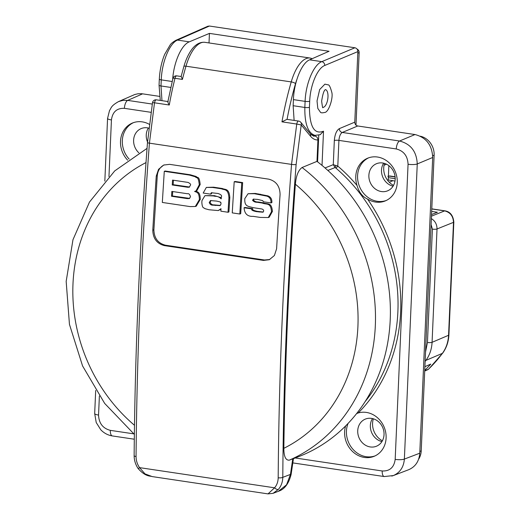 <?xml version="1.0" encoding="UTF-8"?>
<svg xmlns="http://www.w3.org/2000/svg" width="520" height="520" viewBox="0 0 520 520"><rect width="100%" height="100%" fill="white"/><g stroke="black" fill="none" stroke-linecap="round" stroke-linejoin="round"><path stroke-width="0.78" d="M190.502 196.8L189.286 198.575L187.207 198.608L171.535 196.268L171.841 191.412L187.512 193.752C188.819 193.349 189.813 194.369 190.502 196.8M172.718 191.542L172.439 195.988L189.69 198.393M172.439 195.988L171.535 196.268M173.427 180.232L173.147 184.678L172.244 184.964L172.549 180.102L188.025 182.41C190.216 183.489 191.022 184.431 190.431 185.244L189.202 187.219L187.72 187.272L172.244 184.964M173.147 184.678L189.605 187.031M164.281 171.314L165.185 171.028L190.339 174.785L196.326 176.54C197.392 178.588 199.141 174.889 200.187 184.503L196.859 190.717L195.956 190.996L199.284 184.789C198.237 175.175 196.489 178.874 195.422 176.826L189.436 175.071L164.281 171.314L162.325 202.449L190.164 206.603L195.325 206.486L199.381 199.647C199.232 191.419 196.099 192.309 194.617 191.425L195.956 190.996M195.325 206.486L196.228 206.206L200.285 199.362C200.135 191.133 197.002 192.03 195.514 191.139L194.617 191.425M256.639 216.873L260.312 217.425L268.268 217.536L271.518 211.718C270.634 202.026 266.838 205.004 262.249 203.041L257.01 202.261C255.203 202.332 253.721 201.675 252.564 200.291L253.305 199.121L257.731 199.414L262.756 200.661L263.4 201.78L270.959 202.911C271.18 199.453 269.847 197.197 266.962 196.15L254.41 193.713L248.072 193.726L244.803 198.614C244.374 206.615 247.845 206.186 253.448 207.714L260.539 208.774C262.646 208.942 263.699 209.703 263.692 211.068L262.892 212.206L256.425 211.633C252.538 210.841 251.017 209.931 251.862 208.91L244.069 207.747C244.511 213.805 247.533 216.671 253.149 216.353L256.639 216.873M251.862 208.91L252.766 208.631L244.972 207.467L244.069 207.747M252.766 208.631C251.921 209.651 253.442 210.555 257.329 211.347L263.276 212.017M248.072 193.726L255.314 193.427L267.865 195.864C270.751 196.911 272.084 199.167 271.863 202.625L270.959 202.911M253.844 199.03L253.468 200.011C254.625 201.396 256.106 202.046 257.913 201.975L263.153 202.755C267.742 204.724 271.538 201.74 272.422 211.432L269.165 217.25L268.268 217.536M234.195 181.753L235.099 181.467L242.658 182.598L241.755 182.878L234.195 181.753L232.245 212.881L239.805 214.013L241.755 182.878M242.658 182.598L240.708 213.727L239.805 214.013M209.222 202.592L210.457 200.577L216.593 201.084C223.639 202.69 219.401 202.234 220.87 202.664L221.058 204.009L219.973 205.621L213.077 205.16C211.322 205.309 210.035 204.451 209.222 202.592L210.125 202.306C210.938 204.165 212.225 205.023 213.98 204.88L220.369 205.446M210.951 200.473L210.125 202.306M209.014 209.761L218.244 210.567L221.006 208.689L220.85 211.185L228.014 212.251L228.917 197.847C228.222 188.299 224.308 190.242 221.455 188.792L212.674 187.48L206.343 187.415L203.183 193.05L210.509 194.142L211.367 192.744L217.984 193.479C221.033 194.506 222.15 195.656 221.344 196.937L221.221 198.868C217.275 195.37 216.177 196.846 213.46 195.93L204.99 195.644L201.955 200.597L201.844 202.404C202.274 208.994 203.892 207.376 204.88 208.644L209.014 209.761M204.99 195.644L214.364 195.644L221.292 197.711M211.881 192.667L211.412 193.863L210.509 194.142M206.343 187.415L213.577 187.194L222.358 188.506C225.212 189.956 229.125 188.013 229.821 197.561L228.917 211.972L228.014 212.251M220.968 209.228L218.244 210.567M164.203 164.866C160.076 166.985 157.768 170.593 157.287 175.669L153.888 229.794C154.122 238.121 157.963 243.256 165.419 245.193L264.478 259.994L269.783 259.512M278.324 491.322C284.479 489.379 288.736 483.769 291.103 474.494L290.453 474.416L286.553 484.803L278.35 491.309L273.078 493.331L278.369 489.404C281.19 486.109 282.666 482.092 282.789 477.341C283.53 374.562 287.976 270.283 296.12 164.502L301.223 124.963L310.512 136.195C312.695 138.794 315.166 140.055 317.922 139.971L316.986 161.376L302.081 167.505C298.356 170.164 296.12 175.734 295.373 184.217A158.704 139.737 67.7 0 1 283.842 448.325A2063.152 881.836 -81.4 0 1 295.373 184.217M283.842 448.325C283.861 456.501 285.682 460.447 289.302 460.161L293.462 458.569L291.109 474.494M310.512 136.195A3.451 2.912 -39.6 0 0 310.096 133.536A3.451 2.912 -39.6 0 0 310.089 133.523L300.794 122.298A3.451 2.912 140.4 0 1 301.223 124.963L296.745 124.052A3.451 1.45 -81.5 0 1 298.649 121.082L286.956 119.34L281.964 121.843L296.745 124.052L291.544 164.398C283.381 270.355 278.928 374.81 278.187 477.763C278.109 481.715 276.906 485.062 274.573 487.806L268.021 493.89L273.078 493.331M293.442 458.673L298.981 456.521A171.73 151.203 -112.3 0 0 390.059 322.887A171.73 151.203 -112.3 0 0 316.986 161.376M278.187 477.763A3.451 1.001 0.4 0 0 282.789 477.341L290.453 474.416L292.753 458.816M317.922 139.971C317.831 137.885 316.849 136.591 314.971 136.091L313.885 136.013C314.269 136.669 313.001 135.844 310.096 133.536M268.021 493.89L152.152 476.58L144.995 473.876L139.535 467.63C137.241 464.197 136.078 460.493 136.058 456.528C136.929 353.594 141.388 249.145 149.422 143.162L154.505 102.804L169.286 105.008A172.419 72.377 -81.5 0 1 174.987 78.299L182.416 79.41L181.214 76.531M152.503 102.655L154.505 102.804A3.451 1.45 98.5 0 1 156.41 99.834A3.451 3.451 0 0 0 152.503 102.648M136.058 456.528A3.451 1.001 -179.5 0 1 134.127 455.611A3.451 1.001 -179.5 0 1 134.134 455.566M313.072 135.805L314.971 136.091M153.888 229.794L152.789 230.25C153.049 238.563 156.923 243.685 164.398 245.615L165.419 245.193M264.478 259.994L263.458 260.409L164.398 245.615M263.458 260.409L269.302 259.721L274.397 255.508L276.608 248.749A2069.054 868.491 98.5 0 1 280.079 194.591C279.936 186.232 276.127 181.083 268.671 179.147L169.611 164.346L163.742 165.048L158.567 169.299L156.26 176.092L157.287 175.669M152.789 230.25A2069.054 868.491 -81.5 0 1 156.26 176.092M168.201 101.608C167.583 101.784 167.941 102.921 169.286 105.008M278.369 489.404A3.451 1.703 41.4 0 1 274.573 487.806L139.535 467.63L138.255 468.676M424.899 366.678L430.768 364.091A148.285 130.559 67.7 0 1 424.736 370.403M431.678 211.406L437.398 212.258L431.535 214.552M317.031 100.958L319.677 89.551L324.903 84.149L328.048 84.845C329.108 84.507 330.356 87.016 331.799 92.372C333.411 97.858 328.601 112.703 324.591 112.456C322.53 112.963 321.185 112.944 320.561 112.398L317.817 108.433L317.031 100.958M395.207 178.678L388.343 177.651M388.863 165.666L388.238 179.966L392.997 180.674L389.279 182.234M394.986 181.149L392.997 180.674M387.562 180.245L388.238 179.966M148.363 128.024A14.658 12.903 -112.3 0 0 147.531 141.999M383.624 163.176A14.658 12.903 -112.3 0 0 393.068 186.186M372.476 418.568A14.658 12.903 -112.3 0 0 381.921 441.584M161.974 100.666L160.992 85.969L161.258 79.872C161.87 62.088 169.578 43.186 177.476 40.086L209.424 26.032L207.903 26.228L175.955 40.281A3.451 3.042 -113.7 0 0 175.948 40.287A3.451 3.042 -113.7 0 0 175.812 40.346M209.424 26.032L354.913 47.768L321.802 61.646C313.644 64.714 305.714 83.577 305.103 101.367A3.451 0.76 2.5 0 0 309.699 101.212C310.252 85.202 317.401 68.231 324.753 65.468L357.864 51.591C357.76 49.53 356.779 48.25 354.913 47.768M357.864 51.591L354.783 122.161L339.346 128.629A3.451 3.016 -112.7 0 0 342.297 132.457L357.728 125.983C355.862 125.502 354.881 124.228 354.783 122.161M357.728 125.983L414.999 134.544L399.562 141.011L342.297 132.457C340.405 133.627 339.281 136.273 338.923 140.394L396.272 148.96C403.741 150.898 407.674 155.994 408.063 164.255L395.181 459.387C394.075 467.422 389.753 471.282 382.213 470.977L295.224 457.984M391.794 476.079L393.322 475.579C400.023 472.635 403.702 467.135 404.372 459.082L417.255 163.95L432.692 157.476C432.101 145.087 426.205 137.442 414.999 134.544M432.692 157.476L419.776 453.2L404.372 459.082A6.896 1.521 -177.5 0 1 395.181 459.387M393.257 475.605L408.694 469.709C415.422 466.778 419.12 461.272 419.776 453.2M152.263 104.065L127.692 100.392L142.584 93.841L141.245 93.691L137.917 93.788L134.706 94.536L118.56 101.582C110.89 105.956 111.559 107.51 109.499 110.591L107.569 118.398A6.896 1.521 2.5 0 0 111.436 119.931C112.534 111.898 116.857 108.037 124.403 108.342L150.923 112.307M142.584 93.841L159.53 96.369M327.841 170.436L335.121 167.537L335.829 168.031A2.067 0.494 130.7 0 0 337.799 166.101L333.275 164.671L335.121 167.537A2.067 0.397 118.9 0 1 335.985 165.51M324.753 65.468A3.451 3.016 67.3 0 0 321.802 61.646L309.601 59.826L329.056 51.266L209.436 33.391L189.274 41.847L177.476 40.086A3.451 3.042 -113.7 0 0 175.955 40.281M172.666 79.475C173.752 62.251 181.447 44.818 189.274 41.847M309.601 59.826C301.717 62.933 294.028 81.835 293.41 99.619L305.103 101.367L304.837 107.458C304.603 123.89 308.002 133.198 315.036 135.382M315.048 135.388L315.594 135.441M320.151 134.732L323.518 131.196C314.34 134.745 309.641 126.783 309.433 107.309L309.699 101.212M293.41 99.619L293.144 105.71L294.119 120.406M345.637 425.925A23.107 20.345 -112.3 0 0 351.572 450.509A23.107 20.345 -112.3 0 0 374.134 456.307A23.107 20.345 -112.3 0 0 385.736 432.549A23.107 20.345 -112.3 0 0 366.347 412.418A23.107 20.345 -112.3 0 0 358.189 412.99A164.138 144.521 -112.3 0 0 367.529 199.069A23.107 20.345 -112.3 0 0 385.281 200.915A23.107 20.345 -112.3 0 0 395.33 171.815A23.107 20.345 -112.3 0 0 367.744 158.165A23.107 20.345 -112.3 0 0 355.771 176.436A23.107 20.345 -112.3 0 0 357.026 185.452A164.138 144.521 -112.3 0 0 337.799 166.101L338.923 140.394A3.451 0.76 -177.5 0 0 334.328 140.543L333.275 164.671L325.033 167.947M127.673 160.192A23.107 20.345 67.7 0 1 132.483 123.013A23.107 20.345 67.7 0 1 149.292 124.299M367.529 199.069C362.44 196.749 358.937 192.212 357.026 185.452M356.668 413.524L358.189 412.99M209.02 42.939L209.436 33.391M368.661 157.814A23.107 20.345 -112.3 0 0 357.584 175.695A23.107 20.345 -112.3 0 0 386.178 200.519M357.507 413.212A23.107 20.345 -112.3 0 0 356.479 413.738M348.088 423.41A23.107 20.345 -112.3 0 0 352.372 448.611A23.107 20.345 -112.3 0 0 375.031 455.91M133.399 122.668A23.107 20.345 -112.3 0 0 129.174 159.113M395.187 179.238A14.658 12.903 -112.3 0 0 382.655 162.988A14.658 12.903 -112.3 0 0 376.467 163.716A14.658 12.903 -112.3 0 0 368.875 175.305A14.658 12.903 -112.3 0 0 387.595 190.833A14.658 12.903 -112.3 0 0 395.187 179.238M148.844 128.148A14.658 12.903 -112.3 0 0 147.394 127.842A14.658 12.903 -112.3 0 0 141.206 128.564A14.658 12.903 -112.3 0 0 138.859 152.828M370.26 446.947A14.658 12.903 -112.3 0 0 376.447 446.225A14.658 12.903 -112.3 0 0 383.806 431.158A14.658 12.903 -112.3 0 0 371.507 418.385A14.658 12.903 -112.3 0 0 365.32 419.107A14.658 12.903 -112.3 0 0 357.962 434.174A14.658 12.903 -112.3 0 0 370.26 446.947M357.793 53.19L359.157 52.63A3.451 3.035 -112.3 0 0 357.038 49.056M373.36 418.808A17.245 15.184 -112.3 0 0 382.382 440.791M384.514 163.41A17.245 15.184 -112.3 0 0 393.529 185.4M418.632 459.199A17.245 15.184 -112.3 0 0 421.219 450.873L419.854 451.432M432.699 155.74L434.129 155.155L421.219 450.873M434.129 155.155A17.245 15.184 -112.3 0 0 420.355 136.214M359.157 52.63L355.992 125.125M287.072 119.353A168.974 70.928 -81.5 0 1 295.529 83.623A34.483 14.476 -81.5 0 1 296.764 79.768M188.11 198.328L187.207 198.608M188.624 186.986L187.72 187.272M190.339 174.785L189.436 175.071M200.187 184.503L199.284 184.789M200.285 199.362L199.381 199.647M257.329 211.347L256.425 211.633M257.861 211.432L256.964 211.712M260.007 211.75L259.103 212.03M255.314 193.427L254.41 193.713M258.96 193.973L258.057 194.253M260.585 194.214L259.682 194.5M253.468 200.011L252.564 200.291M257.913 201.975L257.01 202.261M258.453 202.053L257.55 202.339M263.153 202.755L262.249 203.041M272.422 211.432L271.518 211.718M216.144 205.198L215.241 205.484M213.98 204.88L213.077 205.16M214.364 195.644L213.46 195.93M213.577 187.194L212.674 187.48M222.358 188.506L221.455 188.792M229.821 197.561L228.917 197.847M289.302 460.161A171.438 150.95 -112.3 0 0 375.323 325.735A171.438 150.95 -112.3 0 0 302.081 167.505M138.216 468.676C135.519 464.659 134.16 460.304 134.134 455.611C134.992 352.781 139.445 248.424 147.485 142.538A3.451 0.527 -175.7 0 0 149.422 143.162L291.544 164.398A3.451 0.527 4.4 0 0 296.12 164.502M152.51 102.648L147.485 142.538A3.451 0.527 -175.7 0 1 147.485 142.513M134.492 425.295A158.704 139.737 67.7 0 1 146.003 162.591M172.926 78.442A3.451 0.702 14 0 1 174.987 78.299A3.451 1.45 98.5 0 1 176.781 75.868A3.451 3.451 0 0 0 172.926 78.442L167.85 101.764M312.299 58.636L310.128 58.045A37.934 15.925 98.5 0 0 291.226 81.919A172.419 72.377 98.5 0 0 281.964 121.843M182.416 79.41A172.419 72.377 -81.5 0 1 185.978 66.196A37.934 15.925 -81.5 0 1 204.88 42.322L310.128 58.045M181.103 76.59L183.872 66.482A3.451 0.949 16.1 0 1 185.978 66.196L291.226 81.919A3.451 0.949 -163.9 0 1 295.529 83.623M181.123 76.518L176.8 75.868A3.451 1.45 98.5 0 0 176.781 75.868L181.123 76.518M322.875 107.361A8.963 3.764 98.5 0 0 323.661 107.218A8.963 3.764 98.5 0 0 327.886 98.13A8.963 3.764 98.5 0 0 325.52 89.642M431.1 224.53L432.4 229.125L427.453 342.478A3.451 0.76 2.5 0 0 432.075 342.316L437.021 228.963C437.008 224.406 435.123 220.948 431.36 218.595M432.4 229.125A3.451 0.76 2.5 0 0 437.021 228.963L453.499 222.352L448.565 335.283L432.075 342.316C431.717 349.167 429.663 355.186 425.913 360.38L442.39 353.366A3.451 1.443 36.5 0 0 442.669 353.158A3.451 1.443 36.5 0 0 442.669 353.151C446.466 347.893 448.546 341.829 448.897 334.978A3.451 0.76 2.5 0 1 448.565 335.283C448.207 342.141 446.147 348.173 442.39 353.366A148.194 130.481 67.7 0 1 428.428 369.232A3.451 1.547 46.3 0 0 428.649 369.096L442.669 353.151M427.453 342.478L425.536 351.962M425.165 360.451A3.451 1.443 36.4 0 0 425.913 360.38A148.525 130.774 -112.3 0 1 425.126 361.439M388.394 176.469L389.291 176.098L395.122 176.969M431.782 208.962L444.652 210.886C450.262 212.336 453.206 216.158 453.499 222.352A3.451 0.76 2.5 0 0 453.83 222.047L448.903 334.978M431.788 208.864L444.997 210.841A3.451 1.45 -81.5 0 0 444.652 210.886L431.47 216.171M424.716 370.851L428.428 369.232A3.451 3.035 66.5 0 1 427.642 369.759A3.451 3.035 66.5 0 1 427.635 369.766A3.451 3.035 66.5 0 1 427.512 369.818M388.407 176.105A3.451 3.035 -112.3 0 1 389.291 176.098A6.896 2.893 -81.5 0 1 390.019 176L387.835 176.274M384.046 165.23L386.497 164.203M335.829 168.031A162.071 142.695 67.7 0 1 365.151 401.57M318.753 135.187L317.59 161.844M170.787 87.431L160.992 85.969A3.451 0.76 -177.5 0 1 159.055 85.195L159.322 79.105A3.451 0.76 -177.5 0 1 159.328 79.066M172.172 81.504L161.258 79.872A3.451 0.76 -177.5 0 1 159.322 79.105C159.803 70.135 161.59 61.867 164.691 54.294L170.164 44.928C171.073 43.511 173.004 41.964 175.948 40.287M293.144 105.71L304.837 107.458A3.451 0.76 2.5 0 0 309.433 107.309M339.346 128.629C336.538 130.397 334.867 134.368 334.328 140.543M323.518 131.196L322.023 165.399M408.063 164.255A6.896 1.521 -177.5 0 0 417.255 163.95C416.65 151.56 410.755 143.917 399.562 141.011A6.896 2.893 98.5 0 0 396.272 148.96M133.705 433.849L110.344 430.359C102.869 428.422 98.943 423.325 98.547 415.064L99.378 396.045M108.96 176.599L111.436 119.931M118.58 101.576L123.013 100.341L127.692 100.392A6.896 2.893 98.5 0 0 124.403 108.342M95.687 390.442L94.679 413.524L96.22 422.526L100.835 429.851C104.072 433.179 107.906 435.207 112.353 435.935A6.896 2.893 -81.5 0 1 110.344 430.359M384.3 476.567A6.896 2.893 -81.5 0 1 384.222 476.554A6.896 2.893 -81.5 0 1 382.213 470.977M107.569 118.359A6.896 1.521 2.5 0 0 107.569 118.391L104.832 181.103M94.679 413.53A6.896 1.521 2.5 0 0 98.547 415.064M147.043 148.369L114.712 170.911L89.479 202.072L72.969 239.727L66.17 281.392L69.453 324.376L82.57 365.937L104.669 403.41L134.362 434.388M152.107 476.567C150.976 475.8 145.88 477.321 138.242 468.663M300.794 122.298A3.451 3.451 0 0 0 298.649 121.082M156.41 99.834L167.889 101.549M183.872 66.482C185.757 59.982 188.208 54.574 191.224 50.252C193.44 46.936 198.218 41.645 204.88 42.322M322.719 107.348L322.933 107.419C322.751 108.622 322.322 106.535 321.646 101.159C322.816 93.672 324.136 89.817 325.598 89.603L325.37 89.616M424.704 371.033L427.642 369.759A3.451 3.451 0 0 0 428.649 369.096M444.99 210.841C450.203 211.744 453.147 215.482 453.83 222.047M395.103 176.761L390.019 176M159.062 85.228L160.27 100.412M315.042 135.376L320.411 134.628M315.075 135.388L311.396 134.836M112.346 435.935L134.297 439.218M292.825 462.904L384.215 476.554L393.334 475.572"/></g></svg>
